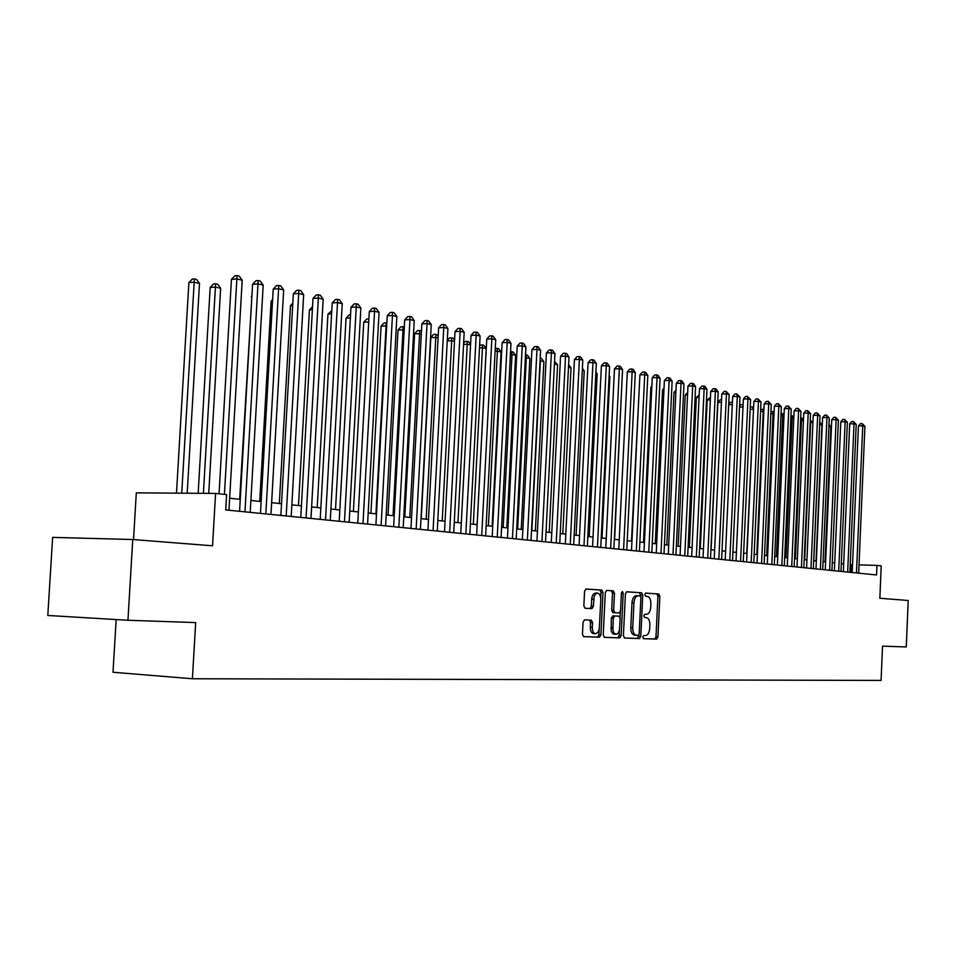 <?xml version="1.0" encoding="UTF-8"?>
<svg xmlns="http://www.w3.org/2000/svg" width="956" height="956" viewBox="0 0 956 956"><rect width="100%" height="100%" fill="white"/><g stroke="black" fill="none" stroke-linecap="round" stroke-linejoin="round"><path stroke-width="1.43" d="M642.79 637.055L643.579 638.68L656.617 639.122L657.931 636.911L659.855 596.305L658.744 593.975L645.718 593.079L644.81 594.62L645.599 596.269L647.296 596.389C649.662 596.986 650.857 599.484 650.881 603.905L650.725 607.311C650.295 611.625 648.885 613.979 646.519 614.361L644.726 614.278L643.794 615.831L644.583 617.468L646.292 617.552C648.658 618.114 649.853 620.599 649.877 625.009L649.722 628.427C649.279 632.812 647.845 635.19 645.431 635.549L643.735 635.489L642.79 637.055M584.522 619.847L583.052 622.165L582.455 634.234L583.698 636.66L599.496 637.198L600.93 634.88L602.997 592.517L601.79 590.067L585.968 588.992L584.558 591.274L583.853 605.829L585.084 608.279L591.919 608.649L593.341 606.355L594.154 596.532L595.528 594.023L597.416 593.09C599.627 593.497 600.75 595.684 600.798 599.627L599.281 628.964L597.859 632.454L595.576 633.744C593.437 633.278 592.35 631.127 592.314 627.267L592.541 622.595L591.322 620.157L584.522 619.847M127.937 620.265L47.8 615.461L52.628 537.38L132.764 539.519L127.937 620.265L195.681 622.583L192.407 678.76L881.085 680.421L882.519 646.148L906.276 646.961L908.2 600.488L879.855 598.253L881.217 565.856L876.951 565.402L876.556 574.962L225.724 509.918L226.608 494.634L215.578 493.439L136.314 492.842L133.517 539.578M132.764 539.519L212.543 545.792L215.578 493.439M623.408 635.68L624.567 638.046L639.445 638.548L640.807 636.302L642.755 595.17L641.631 592.804L626.742 591.776L625.403 594.011L623.408 635.68M619.775 637.879L604.443 637.365L603.236 634.963L605.291 592.66L606.713 590.402L613.298 590.856L614.481 593.282L613.668 610.31L614.851 612.712L619.189 612.939L620.563 610.681L621.412 593.043L622.356 591.477L623.204 593.162L621.161 635.597L619.775 637.879L604.192 637.305M612.939 615.891L611.302 618.15L613.286 618.245L614.684 615.975L619.01 616.19L620.181 618.58L619.428 630.327L617.851 633.481L615.975 634.366L613.883 632.92L612.904 630.064L613.286 618.245M116.166 619.56L112.987 672.259L192.407 678.76M852.525 564.697L850.219 564.554M843.694 563.861L841.316 563.61M834.719 562.905L832.258 562.642M825.602 561.925L823.056 561.65M816.34 560.933L813.699 560.658M806.924 559.929L804.187 559.63M797.352 558.902L794.52 558.603M787.625 557.862L784.685 557.551M777.73 556.81L774.683 556.476M767.656 555.735L764.513 555.388M757.415 554.635L754.165 554.289M746.995 553.524L743.637 553.165M736.395 552.389L732.917 552.018M725.616 551.23L722.007 550.847M714.634 550.059L710.905 549.664M703.461 548.864L699.601 548.457M692.084 547.645L688.093 547.226M680.493 546.414L676.37 545.972M668.686 545.147L664.432 544.693M656.664 543.856L652.267 543.39M644.416 542.554L639.863 542.064M631.94 541.216L627.232 540.714M619.225 539.853L614.35 539.339M606.259 538.467L601.228 537.929M593.031 537.057L587.832 536.495M579.551 535.611L574.174 535.037M565.809 534.141L560.24 533.544M551.779 532.647L546.031 532.026M537.463 531.118L531.524 530.472M522.86 529.552L516.718 528.895M507.947 527.963L501.589 527.282M492.722 526.326L486.15 525.633M477.175 524.665L470.388 523.936M461.294 522.968L454.267 522.215M445.078 521.235L437.812 520.458M428.491 519.466L420.975 518.654M411.546 517.65L403.767 516.814M394.219 515.798L386.176 514.937M376.497 513.898L368.18 513.014M358.38 511.962L349.765 511.042M339.834 509.978L330.919 509.022M320.846 507.947L311.62 506.967M301.415 505.867L291.867 504.852M281.518 503.74L271.624 502.689M261.143 501.565L250.89 500.466M240.255 499.331L229.643 498.195M876.951 565.402L859.014 564.888M850.852 572.393L851.187 564.661M643.388 638.632L654.681 639.014L655.995 636.804L657.919 596.233L656.808 593.891L645.515 593.126M640.747 596.52L639.672 592.72L626.515 591.824M624.328 637.987L637.497 638.441L638.919 634.748M638.226 635.286L639.182 633.72L640.902 597.56L640.102 595.911L638.142 595.779C635.764 596.197 634.366 598.564 633.936 602.878L632.741 627.71C632.776 632.191 633.995 634.688 636.409 635.226L638.226 635.286M636.337 635.214L634.461 635.119C632.047 634.581 630.817 632.083 630.793 627.614L631.976 602.794C632.406 598.48 633.816 596.114 636.194 595.707L636.397 595.707M606.427 590.45L613.298 590.856M619.165 612.939L612.88 612.617L611.697 610.215L612.509 593.198L611.326 590.784M620.336 611.828L620.074 617.409M619.452 630.207L619.201 635.489L621.161 635.597M611.302 618.15L611.207 631.235L612.88 633.864L615.975 634.366M617.803 637.772L619.201 635.489M595.576 633.744L593.592 633.637C591.441 633.171 590.354 631.02 590.33 627.172L590.557 622.487L589.446 620.074M595.612 593.019L593.545 593.939L592.158 596.448L591.692 599.113L593.688 599.197M590.055 608.554L591.346 606.271L591.692 599.113M600.738 597.918L601.013 592.433L599.806 589.995L585.729 589.027M583.435 636.612L597.512 637.09L598.946 634.772L599.221 629.263M824.992 561.865L830.836 426.902L828.912 426.46M829.007 424.321L830.836 426.902M856.48 572.955L862.742 425.874L864.905 426.376L858.667 573.17M852.19 572.525L858.44 425.934L862.742 425.874L862.204 423.568L864.905 426.376M858.44 425.934L860.484 423.604L862.204 423.568M816.054 560.909L821.969 424.882L819.734 424.38L813.795 560.658M819.734 422.194L821.969 424.882M812.923 422.827L810.688 422.325L804.677 559.69M810.306 420.031L812.923 422.791M810.282 420.413L810.198 422.325M803.434 420.676L801.498 420.234L795.404 558.698M800.71 417.915L801.941 418.119L803.446 420.246M801.02 417.903L801.498 420.234L800.614 420.246M793.779 418.477L792.166 418.107L785.987 557.695M790.959 415.788L792.632 415.98L793.815 417.664M791.688 415.764L792.166 418.107L790.863 418.13M847.673 572.07L854.019 423.831L856.206 424.345L849.896 572.297M843.359 571.64L849.693 423.89L854.019 423.831L853.481 421.512L856.206 424.345M849.693 423.89L851.748 421.536L853.481 421.512M838.723 571.174L845.152 421.739L847.375 422.265L840.981 571.401M834.385 570.744L840.802 421.811L845.152 421.739L844.614 419.409L847.375 422.265M840.802 421.811L842.881 419.445L844.614 419.409M829.629 570.266L836.13 419.624L838.4 420.162L831.923 570.493M825.267 569.836L831.768 419.708L836.13 419.624L835.616 417.282L838.4 420.162M831.768 419.708L833.859 417.306L835.616 417.282M820.379 569.346L826.976 417.473L829.282 418.023L822.71 569.573M815.994 568.904L822.578 417.557L826.976 417.473L826.462 415.107L829.282 418.023M822.578 417.557L824.705 415.143L826.462 415.107M783.968 416.254L782.677 415.956L776.415 556.667M781.04 413.625L783.167 413.817L784.028 415.035M782.211 413.601L782.677 415.956L780.933 415.991M810.987 568.402L817.667 415.286L820.009 415.836L813.353 568.641M806.577 567.96L813.245 415.37L817.667 415.286L817.153 412.908L820.009 415.836M813.245 415.37L815.384 412.944L817.153 412.908M773.99 413.984L773.034 413.769L766.688 555.627M770.954 411.427L774.061 412.347M772.567 411.391L773.034 413.769L770.847 413.805M801.427 567.446L808.202 413.076L810.58 413.625L803.841 567.685M796.993 567.004L803.757 413.159L808.202 413.076L807.701 410.674L810.58 413.625M803.757 413.159L805.92 410.71L807.701 410.674M763.844 411.678L763.223 411.534L756.793 554.564M760.677 409.586L763.928 409.61M762.769 409.144L763.223 411.534L760.582 411.594M791.711 566.478L798.583 410.805L800.997 411.379L794.161 566.729M787.266 566.036L794.113 410.901L798.583 410.805L798.081 408.391L800.997 411.379M794.113 410.901L796.3 408.427L798.081 408.391M753.507 409.335L746.744 553.488M750.209 407.865L751.058 406.898L753.615 407.041M752.814 406.862L753.256 409.276L750.137 409.335M781.841 565.498L788.796 408.511L791.257 409.096L784.326 565.737M777.359 565.044L784.314 408.606L788.796 408.511L788.306 406.073L791.257 409.096M784.314 408.606L786.513 406.121L788.306 406.073M739.562 406.121L740.924 404.579L743.111 404.639M743.003 406.969L739.514 407.053M743.027 406.443L742.692 404.543M771.791 564.494L778.841 406.18L781.351 406.766L774.312 564.745M767.286 564.04L774.336 406.276L778.841 406.18L778.363 403.719L781.351 406.766M774.336 406.276L776.559 403.767L778.363 403.719M728.711 404.364L730.623 402.225L732.416 402.333M732.308 404.639L728.699 404.723M761.573 563.466L768.72 403.802L771.265 404.4L764.143 563.729M757.044 563.012L764.191 403.91L768.72 403.802L768.242 401.329L771.265 404.4M764.191 403.91L766.437 401.377L768.242 401.329M721.422 402.273L717.884 402.356L711.097 549.676M717.884 402.356L720.131 399.823L721.541 399.787M751.165 562.427L758.431 401.389L761.012 401.998L753.782 562.69M746.624 561.973L753.866 401.496L758.431 401.389L757.953 398.891L761.012 401.998M753.866 401.496L756.136 398.939L757.953 398.891M710.344 399.859L707.201 399.931L700.318 548.529M707.201 399.931L710.463 397.361M740.589 561.375L747.951 398.927L750.58 399.548L743.254 561.638M736.012 560.909L743.362 399.034L747.951 398.927L747.484 396.417L750.58 399.548M743.362 399.034L745.656 396.465L747.484 396.417M699.063 397.397L696.327 397.469L689.348 547.358M696.327 397.469L699.183 394.888M687.579 394.912L685.261 394.971L678.186 546.163M685.261 394.971L687.699 392.378M675.88 392.366L674.004 392.426L666.822 544.944M674.004 392.426L675.976 390.215M663.966 389.785L662.544 389.833L655.254 543.713M662.544 389.833L664.038 388.16M651.825 387.156L650.881 387.192L643.484 542.446M650.881 387.192L651.873 386.081M639.456 384.491L631.486 541.168M614.612 539.363L622.081 379.472M602.017 538.013L609.868 376.688L609.08 376.509M609.115 375.648L609.868 376.688M589.195 536.651L597.165 373.808L595.815 373.497M595.887 372.027L597.165 373.808M576.121 535.252L584.224 370.868L582.288 370.426M582.395 368.323L584.224 370.868M562.797 533.818L571.031 367.869L568.497 367.295M568.629 364.666L571.031 367.869M549.21 532.373L557.575 364.81L554.42 364.093M554.552 361.44L557.575 364.81M535.36 530.891L543.868 361.691L540.391 360.902L531.859 530.508M540.2 358.142L541.538 358.452L543.868 361.691M540.176 358.476L540.056 360.926M521.235 529.373L529.875 358.524L526.338 357.711L517.662 528.991M525.537 354.939L527.533 355.25L529.875 358.524M526.111 354.915L526.338 357.711L525.394 357.759M506.823 527.843L515.619 355.274L512.01 354.461L503.179 527.449M510.564 351.689L513.241 351.975L515.619 355.274M511.795 351.641L512.01 354.461L510.408 354.521M492.125 526.266L501.064 351.975L497.383 351.139L488.408 525.872M495.268 348.378L498.662 348.629L501.064 351.975M497.192 348.295L497.383 351.139L495.124 351.234M477.128 524.665L486.222 348.593L482.457 347.745L473.328 524.258M479.613 345.737L480.33 344.973L483.784 345.224L486.222 348.593M482.29 344.877L482.457 347.745L479.506 347.876M470.555 345.044L467.233 344.28L457.936 522.609M463.624 343.096L465.106 341.483L467.078 341.388L468.607 341.746L470.579 344.483M467.078 341.388L467.233 344.28L463.552 344.459M454.494 341.388L451.674 340.754L442.222 520.924M447.277 340.408L449.571 337.934L451.543 337.838L453.108 338.197L454.566 340.205M451.543 337.838L451.674 340.754L447.241 340.969M438.099 337.659L430.845 337.396L421.238 518.69M430.845 337.396L433.701 334.301L435.685 334.206L435.805 337.145L426.173 519.216M435.685 334.206L438.195 335.819M421.333 333.859L414.605 333.716L404.818 516.933M414.605 333.716L417.497 330.597L419.493 330.489L419.588 333.465L409.789 517.459M419.493 330.489L421.465 331.326M404.185 329.963L398.019 329.963L388.052 515.141M398.019 329.963L400.946 326.809L402.954 326.701L403.026 329.7L393.047 515.666M402.954 326.701L404.34 327.024M386.666 325.972L381.074 326.127L370.928 513.3M381.074 326.127L384.037 322.949L386.057 322.829L386.105 325.853L375.935 513.838M386.057 322.829L386.822 323.009M368.729 321.921L363.746 322.208L353.409 511.436M363.746 322.208L366.757 318.993L368.897 318.898M368.801 320.762L368.777 318.874M350.386 317.942L346.048 318.205L335.508 509.524M346.048 318.205L349.095 314.954L350.553 314.859M331.601 313.879L327.944 314.106L317.213 507.564M327.944 314.106L331.768 310.772M312.373 309.732L309.433 309.911L298.487 505.557M309.433 309.911L312.552 306.601M292.691 305.49L290.493 305.633L279.331 503.513M290.493 305.633L292.823 303.171M272.532 301.152L271.11 301.248L259.733 501.41M271.11 301.248L272.615 299.658M251.87 296.719L239.669 499.271M251.285 296.754L251.906 296.097M208.731 493.38L220.645 288.258L215.399 287.063L210.177 287.457L198.167 493.308M210.177 287.457L213.535 283.944L215.626 283.777L203.389 493.344M215.626 283.777L217.729 284.267L220.645 288.258M187.197 493.224L199.493 283.454L194.116 282.235L188.882 282.629L176.49 493.141M188.882 282.629L192.287 279.08L194.379 278.913L181.736 493.188M194.379 278.913L196.53 279.403L199.493 283.454M729.822 560.3L737.291 396.417L739.968 397.051L732.523 560.563M725.222 559.834L732.678 396.537L737.291 396.417L736.837 393.896L739.968 397.051M732.678 396.537L734.997 393.944L736.837 393.896M718.852 559.2L726.441 393.872L729.165 394.517L721.613 559.475M714.24 558.734L721.804 394.003L726.441 393.872L725.998 391.327L729.165 394.517M721.804 394.003L724.146 391.374L725.998 391.327M707.703 558.089L715.387 391.279L718.171 391.936L710.511 558.364M703.054 557.623L710.738 391.41L715.387 391.279L714.957 388.71L716.068 388.973L718.171 391.936M710.738 391.41L713.092 388.769L714.957 388.71M696.338 556.954L704.142 388.638L706.974 389.307L699.195 557.24M691.666 556.488L699.469 388.769L704.142 388.638L703.724 386.057L704.859 386.32L706.974 389.307M699.469 388.769L701.847 386.105L703.724 386.057M684.771 555.795L692.694 385.949L695.574 386.63L687.687 556.081M680.075 555.328L687.985 386.093L692.694 385.949L692.275 383.344L693.435 383.619L695.574 386.63M687.985 386.093L690.399 383.404L692.275 383.344M672.988 554.611L681.03 383.213L683.97 383.906L675.952 554.91M668.268 554.145L676.298 383.356L681.03 383.213L680.624 380.584L681.807 380.858L683.97 383.906M676.298 383.356L678.736 380.643L680.624 380.584M660.978 553.416L669.152 380.428L672.14 381.133L664.002 553.715M656.234 552.938L664.396 380.572L669.152 380.428L668.758 377.775L669.953 378.062L672.14 381.133M664.396 380.572L666.858 377.835L668.758 377.775M648.754 552.198L657.047 377.584L660.094 378.301L651.837 552.496M643.986 551.72L652.267 377.74L657.047 377.584L656.664 374.907L657.883 375.206L660.094 378.301M652.267 377.74L654.764 374.979L656.664 374.907M636.29 550.943L644.714 374.692L647.821 375.421L639.433 551.265M631.498 550.465L639.911 374.848L644.714 374.692L644.356 371.992L645.587 372.29L647.821 375.421M639.911 374.848L642.432 372.063L644.356 371.992M623.587 549.676L632.155 371.741L635.31 372.481L626.789 549.999M618.771 549.198L627.315 371.908L632.155 371.741L631.797 369.028L633.063 369.327L635.31 372.481M627.315 371.908L629.861 369.088L631.797 369.028M610.645 548.385L619.345 368.729L622.571 369.494L613.895 548.708M605.793 547.896L614.481 368.908L619.345 368.729L618.998 365.993L620.289 366.303L622.571 369.494M614.481 368.908L617.062 366.064L618.998 365.993M597.44 547.071L606.283 365.67L609.57 366.435L600.762 547.394M592.565 546.581L601.396 365.849L606.283 365.67L605.949 362.91L607.263 363.22L609.57 366.435M601.396 365.849L604.001 362.981L605.949 362.91M583.973 545.721L592.959 362.539L596.317 363.328L587.366 546.055M579.085 545.231L588.06 362.73L592.959 362.539L592.648 359.755L593.987 360.077L596.317 363.328M588.06 362.73L590.689 359.838L592.648 359.755M570.242 544.346L579.384 359.348L582.802 360.149L573.696 544.693M565.319 543.856L574.448 359.552L579.384 359.348L579.085 356.54L580.447 356.863L582.802 360.149M574.448 359.552L577.113 356.624L579.085 356.54M556.237 542.948L565.522 356.098L569.011 356.923L559.762 543.307M551.289 542.458L560.563 356.301L565.522 356.098L565.235 353.266L566.633 353.601L569.011 356.923M560.563 356.301L563.263 353.35L565.235 353.266M541.933 541.526L551.385 352.776L554.946 353.612L545.541 541.885M536.961 541.024L546.402 352.991L551.385 352.776L551.122 349.92L552.544 350.266L554.946 353.612M546.402 352.991L549.126 350.015L551.122 349.92M527.342 540.068L536.961 349.394L540.594 350.243L531.022 540.427M522.346 539.566L531.954 349.609L536.961 349.394L536.71 346.514L538.168 346.861L540.594 350.243M531.954 349.609L534.703 346.598L536.71 346.514M512.452 538.575L522.239 345.941L525.943 346.801L516.204 538.945M507.433 538.073L517.196 346.168L522.239 345.941L522 343.037L523.482 343.383L525.943 346.801M517.196 346.168L519.992 343.12L522 343.037M497.24 537.057L507.194 342.403L510.982 343.3L501.075 537.439M492.197 536.555L502.139 342.642L507.194 342.403L506.991 339.476L508.496 339.834L510.982 343.3M502.139 342.642L504.959 339.571L506.991 339.476M481.716 535.503L491.85 338.806L495.71 339.715L485.624 535.898M476.638 535.001L486.759 339.045L491.85 338.806L491.659 335.843L493.2 336.213L495.71 339.715M486.759 339.045L489.615 335.95L491.659 335.843M465.847 533.914L476.172 335.126L480.115 336.046L469.85 534.32M460.756 533.412L471.057 335.377L476.172 335.126L475.992 332.138L477.57 332.509L480.115 336.046M471.057 335.377L473.949 332.246L475.992 332.138M449.643 532.301L460.147 331.362L464.186 332.306L453.73 532.707M444.516 531.787L455.008 331.624L460.147 331.362L459.991 328.35L461.605 328.733L464.186 332.306M455.008 331.624L457.936 328.458L459.991 328.35M433.08 530.64L443.775 327.514L447.898 328.482L437.25 531.058M427.93 530.126L438.613 327.789L443.775 327.514L443.644 324.478L445.293 324.873L447.898 328.482M438.613 327.789L441.588 324.598L443.644 324.478M416.147 528.955L427.045 323.594L431.264 324.574L420.413 529.373M410.972 528.429L421.859 323.881L427.045 323.594L426.938 320.523L428.623 320.929L431.264 324.574M421.859 323.881L424.87 320.642L426.938 320.523M398.831 527.222L409.945 319.579L414.247 320.583L403.193 527.652M393.633 526.696L404.723 319.866L409.945 319.579L409.861 316.484L411.582 316.89L414.247 320.583M404.723 319.866L407.77 316.603L409.861 316.484M381.121 525.453L392.45 315.468L396.86 316.508L385.591 525.896M375.899 524.928L387.216 315.779L392.45 315.468L392.39 312.349L394.159 312.767L396.86 316.508M387.216 315.779L390.299 312.469L392.39 312.349M363.005 523.637L374.561 311.262L379.066 312.325L367.582 524.103M357.771 523.123L369.291 311.584L374.561 311.262L374.525 308.119L376.329 308.549L379.066 312.325M369.291 311.584L372.422 308.25L374.525 308.119M344.471 521.785L356.253 306.972L360.866 308.059L349.155 522.251M339.213 521.259L350.971 307.306L356.253 306.972L356.253 303.793L358.094 304.223L360.866 308.059M350.971 307.306L354.138 303.924L356.253 303.793M325.506 519.897L337.516 302.574L342.236 303.685L330.286 520.375M320.212 519.371L332.21 302.921L337.516 302.574L337.54 299.359L339.44 299.814L342.236 303.685M332.21 302.921L335.425 299.503L337.54 299.359M306.087 517.949L318.336 298.069L323.176 299.204L310.987 518.439M300.77 517.423L313.006 298.427L318.336 298.069L318.396 294.83L320.332 295.285L323.176 299.204M313.006 298.427L316.269 294.974L318.396 294.83M286.191 515.965L298.702 293.456L303.661 294.627L291.21 516.467M280.861 515.427L293.349 293.827L298.702 293.456L298.798 290.194L300.781 290.66L303.661 294.627M293.349 293.827L296.647 290.337L298.798 290.194M265.828 513.934L278.59 288.736L283.669 289.931L270.966 514.447M260.462 513.396L273.213 289.13L278.59 288.736L278.722 285.438L280.741 285.916L283.669 289.931M273.213 289.13L276.571 285.593L278.722 285.438M244.951 511.842L257.989 283.896L263.187 285.127L250.209 512.368M239.574 511.305L252.587 284.302L257.989 283.896L258.144 280.562L260.223 281.052L263.187 285.127M252.587 284.302L255.981 280.729L258.144 280.562M224.433 494.395L236.873 278.949L242.203 280.192L228.95 510.241M219.044 493.81L231.448 279.355L236.873 278.949L237.064 275.579L239.191 276.081L242.203 280.192M231.448 279.355L234.901 275.746L237.064 275.579M644.655 614.278L646.435 614.361M656.808 593.891L658.744 593.975M657.919 596.233L659.855 596.305M655.995 636.804L657.931 636.911M654.681 639.014L656.617 639.122M639.672 592.72L641.631 592.804M640.807 595.086L642.755 595.17M638.847 636.194L640.807 636.302M637.497 638.441L639.445 638.548M636.337 595.707L638.19 595.779M631.976 602.794L633.936 602.878M630.793 627.614L632.741 627.71M612.509 593.198L614.481 593.282M611.697 610.215L613.668 610.31M612.88 612.617L614.851 612.712M621.412 593.09L623.204 593.162M610.836 627.889L612.808 627.996M612.712 615.879L614.684 615.975M590.557 622.487L592.541 622.595M590.33 627.172L592.314 627.267M591.346 606.271L593.341 606.355M599.806 589.995L601.79 590.067M601.013 592.433L602.997 592.517M598.946 634.772L600.93 634.88M597.512 637.09L599.496 637.198M636.194 595.707L638.142 595.779M634.461 635.119L636.409 635.226M612.688 615.879L614.672 615.975M595.421 593.007L597.416 593.09"/></g></svg>
